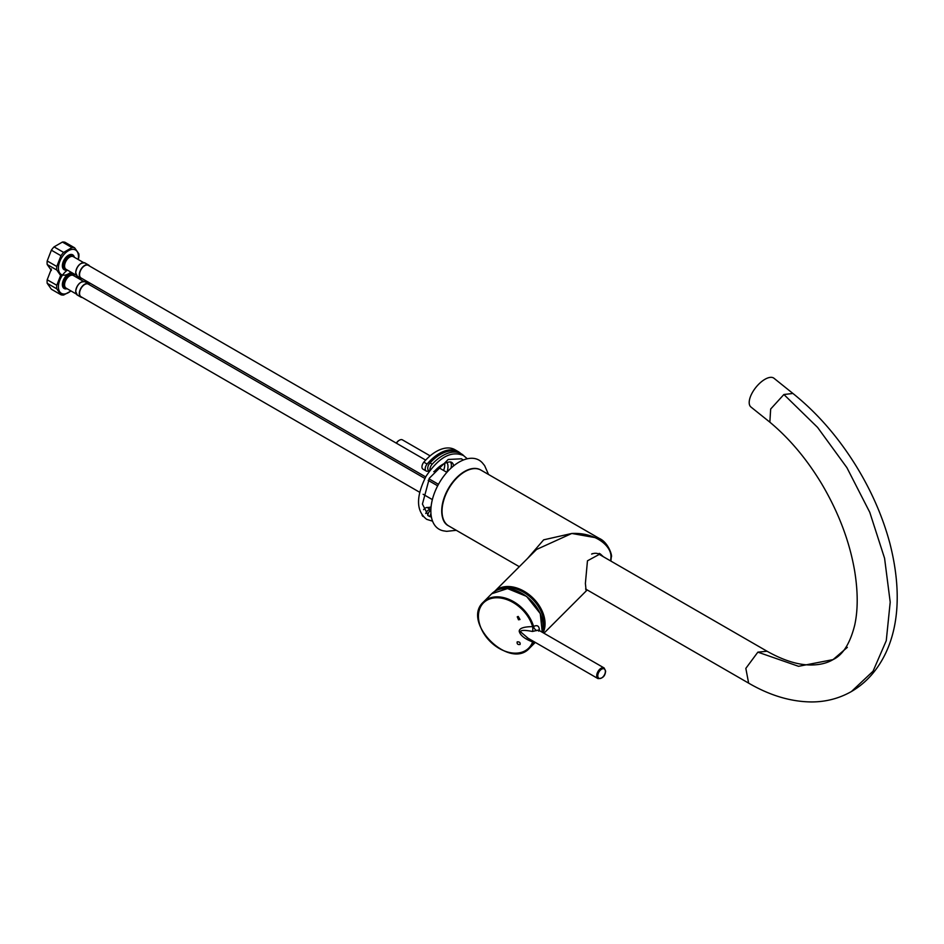 <?xml version="1.0" encoding="UTF-8"?>
<svg xmlns="http://www.w3.org/2000/svg" width="944" height="944" viewBox="0 0 944 944"><rect width="100%" height="100%" fill="white"/><g stroke="black" fill="none" stroke-linecap="round" stroke-linejoin="round"><path stroke-width="1.42" d="M500.768 588.973A31.081 21.972 -135 0 1 528.959 595.971A31.081 21.972 -135 0 1 543.838 623.63A31.081 21.972 45 0 1 542.611 630.816M536.511 549.491L571.804 533.466C595.888 532.274 612.361 546.493 610.898 557.892L610.638 560.937M603.346 556.724L600.242 553.868L587.463 560.819L585.386 583.416L586.094 590.354L587.192 589.929M600.939 555.332A19.34 11.163 120 0 0 599.228 553.361M480.933 470.1C476.319 467.622 470.879 468.141 464.59 471.681C445.143 481.759 433.957 518.988 448.707 525.926A32.226 18.609 120 0 1 442.04 511.176A32.226 18.609 120 0 1 464.826 471.705A32.226 18.609 120 0 1 480.933 470.1L599.11 538.328L571.804 533.466L543.661 539.838L527.495 558.518M610.898 557.892A3.068 1.77 180 0 0 611.311 557.007C612.621 556.394 608.479 542.269 599.11 538.328L599.428 538.517M456.306 530.304L446.642 531.342L443.302 530.811A39.896 23.034 -60 0 1 430.853 510.987A39.896 23.034 -60 0 1 450.831 468.295A39.896 23.034 -60 0 1 482.467 462.973L484.626 465.64L488.532 474.49M792.936 393.471L773.974 378.261A18.42 8.413 128.7 0 0 764.935 379.311A18.42 8.413 128.7 0 0 751.672 393.872A18.42 8.413 128.7 0 0 750.928 407.006L769.856 422.169L770.67 409.023L783.898 394.509L792.913 393.459C816.843 412.622 837.753 436.541 855.642 465.215C871.253 490.432 882.664 516.462 889.873 543.319C903.054 594.897 897.732 635.56 879.867 663.679C872.362 675.562 862.887 684.837 851.464 691.504L873.035 671.231L886.263 640.705L890.204 602.119L884.575 558.27L869.778 512.321L846.886 467.622L817.551 427.372L783.898 394.509M847.334 647.372L833.056 659.608L798.553 666.311L757.855 652.151L767.059 651.242C783.65 660.564 798.435 665.142 811.439 664.989C820.029 664.871 827.227 663.077 833.056 659.608L833.056 659.608C842.862 654.924 850.084 643.466 854.686 625.247C858.049 610.001 858.037 591.876 854.639 570.896C849.588 541.431 838.579 512.368 821.61 483.694C806.66 458.949 789.396 438.441 769.844 422.169M851.464 691.504C839.263 698.43 825.976 701.911 811.639 701.947C790.93 701.793 769.938 695.527 748.639 683.137L745.831 668.387L757.855 652.151M767.059 651.242L598.862 554.14A18.42 10.632 120 0 0 591.64 554.081M592.065 553.786A17.653 10.195 -60 0 1 593.316 553.538M539.343 630.568L539.366 629.872C539.118 625.872 537.183 624.739 533.561 626.486L532.617 626.639C523.731 626.71 519.271 628.256 519.212 631.276C520.227 635.347 524.699 638.899 532.617 641.932A4.602 0.649 111.3 0 0 532.805 640.964M533.655 641.46A4.602 2.82 41.9 0 0 533.561 641.719L532.617 641.932A31.99 22.621 45 0 1 502.031 649.92A31.99 22.621 45 0 1 478.431 616.231A31.99 22.621 45 0 1 502.031 598.26A31.99 22.621 45 0 1 532.617 626.639A4.602 1.77 -89.2 0 1 532.499 631.465C524.628 629.943 520.64 630.061 520.545 631.819L528.144 638.274M538.753 631.194L538.552 630.037L532.499 631.465M478.266 615.665A32.615 23.057 45 0 1 483.446 602.024A32.615 23.057 45 0 1 511.082 600.325A32.615 23.057 45 0 1 533.561 626.486A4.602 3.493 -125.8 0 0 536.959 630.651M542.222 632.232A32.615 23.057 -135 0 0 543.024 626.226A32.615 23.057 -135 0 0 523.33 594.283A32.615 23.057 -135 0 0 491.718 593.741L483.446 602.024C460.861 621.99 509.595 670.724 529.56 648.139A32.615 23.057 45 0 0 533.561 641.719L533.749 641.519M518.527 619.807L517.241 616.821L518.209 616.444L519.991 619.5L518.527 619.807M517.324 641.837C519.507 641.731 520.427 642.604 520.085 644.457C517.89 644.846 516.911 644.02 517.135 641.979L517.324 641.837M63.39 265.193A7.151 4.13 -60 0 1 66.8 257.7A7.151 4.13 -60 0 1 72.428 256.39M73.833 256.449A8.319 4.803 120 0 0 72.594 255.069A8.319 4.803 120 0 0 64.275 259.871A8.319 4.803 120 0 0 64.275 269.477A8.319 4.803 120 0 0 66.092 269.854M425.685 476.944L81.066 277.984A7.292 4.213 -60 0 1 81.066 269.559A7.292 4.213 -60 0 1 88.358 265.358L425.673 460.106M82.27 278.681A7.67 4.437 -60 0 1 80.877 278.315A7.67 4.437 -60 0 1 79.284 274.798A7.67 4.437 -60 0 1 82.635 267.081A7.67 4.437 -60 0 1 88.559 265.028A7.67 4.437 -60 0 1 89.562 266.043M75.768 272.604A7.292 4.213 -60 0 1 75.768 272.45A7.292 4.213 -60 0 1 81.054 263.447M76.287 275.223L66.092 269.335A7.292 4.213 -60 0 1 64.581 265.996A7.292 4.213 -60 0 1 67.767 258.668A7.292 4.213 -60 0 1 73.384 256.709L83.579 262.597M74.647 247.835A15.729 9.086 120 0 0 71.98 247.588L62.398 242.053A15.729 9.086 120 0 1 65.053 242.289L74.647 247.835L78.824 253.771A15.729 9.086 120 0 1 78.824 257.323L78.305 259.541M56.793 270.043L47.2 264.509A15.729 9.086 120 0 1 47.2 260.957L56.793 266.491A15.729 9.086 120 0 0 56.793 270.043L60.971 275.99M51.377 270.444L47.2 264.509M60.971 255.73L51.377 250.195A15.729 9.086 120 0 1 54.044 246.88L63.637 252.414A15.729 9.086 120 0 0 60.971 255.73L56.793 266.491M47.2 260.957L51.377 250.195M71.98 247.588L63.637 252.414M54.044 246.88L62.398 242.053M78.151 259.458A14.16 8.177 120 0 0 68.44 250.703A14.16 8.177 120 0 0 58.611 265.736A14.16 8.177 120 0 0 64.676 275.164A14.16 8.177 120 0 0 70.871 272.096M74.316 257.11A8.59 4.956 120 0 0 72.735 254.833A8.59 4.956 120 0 0 64.145 259.789A8.59 4.956 120 0 0 64.145 269.713A8.59 4.956 120 0 0 66.906 269.949M71.52 254.443L72.594 255.069A8.59 4.956 120 0 0 72.157 254.573M63.637 269.347A8.59 4.956 120 0 0 64.275 269.477L63.201 268.851M63.39 283.979A7.151 4.13 -60 0 1 66.8 276.486A7.151 4.13 -60 0 1 72.428 275.188M73.833 275.235A8.319 4.803 120 0 0 72.594 273.866A8.319 4.803 120 0 0 64.275 278.669A8.319 4.803 120 0 0 64.275 288.274A8.319 4.803 120 0 0 66.092 288.652M419.643 492.249L81.066 296.782A7.292 4.213 -60 0 1 81.066 288.357A7.292 4.213 -60 0 1 88.358 284.144L424.871 478.431M82.27 297.466A7.67 4.437 -60 0 1 80.877 297.112A7.67 4.437 -60 0 1 79.284 293.596A7.67 4.437 -60 0 1 82.635 285.879A7.67 4.437 -60 0 1 88.559 283.814A7.67 4.437 -60 0 1 89.562 284.84M75.768 291.401A7.292 4.213 -60 0 1 75.768 291.248A7.292 4.213 -60 0 1 81.054 282.244M76.287 294.021L66.092 288.132A7.292 4.213 -60 0 1 64.581 284.793A7.292 4.213 -60 0 1 67.767 277.453A7.292 4.213 -60 0 1 73.384 275.506L83.579 281.395M78.305 278.338L78.635 277.017M47.2 283.306A15.729 9.086 120 0 1 47.2 279.754L56.793 285.289A15.729 9.086 120 0 0 56.793 288.84L47.2 283.306L51.377 289.242L60.971 294.776A15.729 9.086 120 0 0 63.637 295.024L71.036 290.988M56.793 288.84L60.971 294.776M60.971 274.527L56.793 285.289M47.2 279.754L51.377 268.981M67.461 270.126A14.16 8.177 120 0 0 58.528 285.135A14.16 8.177 120 0 0 64.676 293.962A14.16 8.177 120 0 0 70.871 290.882M78.151 278.256A14.16 8.177 120 0 0 78.364 276.863M74.316 275.908A8.59 4.956 120 0 0 72.735 273.618A8.59 4.956 120 0 0 64.145 278.586A8.59 4.956 120 0 0 64.145 288.51A8.59 4.956 120 0 0 66.906 288.746M71.52 273.241L72.594 273.866A8.59 4.956 120 0 0 72.157 273.371M63.637 288.132A8.59 4.956 120 0 0 64.275 288.262L63.201 287.649M430.122 455.858L402.486 439.904A6.136 3.54 120 0 0 399.418 440.199A6.136 3.54 120 0 0 396.468 443.243M396.315 443.149A5.369 3.103 -60 0 1 398.875 440.518A5.369 3.103 -60 0 1 399.135 440.376M444.718 464.141L443.975 463.716M428.836 470.726A4.991 2.879 -60 0 1 426.24 471.044A4.991 2.879 -60 0 1 427.101 464.059A37.595 21.712 -60 0 1 458.206 451.598A37.595 21.712 -60 0 1 460.696 453.474M426.24 471.044L422.983 469.156A4.991 2.879 -60 0 1 423.844 462.171A37.595 21.712 -60 0 1 454.949 449.71L458.206 451.598M443.586 470.442A12.272 7.092 120 0 0 444.648 463.398M446.842 472.319A12.272 7.092 120 0 0 446.949 462.513M423.608 509.666A4.991 2.879 -60 0 1 427.101 507.483A27.624 15.954 120 0 0 431.054 506.987M425.732 513.512A4.991 2.879 -60 0 1 430.358 509.371A27.624 15.954 120 0 0 430.889 509.371M423.231 516.51L422.983 516.356A4.991 2.879 -60 0 1 422.051 514.987M463.752 455.681A37.217 21.488 120 0 0 461.274 453.804L459.103 452.554A37.217 21.488 120 0 0 430.027 462.938A5.369 3.103 120 0 0 428.859 470.749L429.437 471.08M461.274 453.804A37.217 21.488 120 0 0 432.199 464.188A5.369 3.103 120 0 0 429.98 470.336M433.768 471.693A5.369 3.103 120 0 0 435.219 470.501A26.467 15.281 -60 0 1 449.403 461.97A9.204 5.322 -60 0 1 451.657 462.371A9.204 5.322 -60 0 1 453.545 465.935M450.441 461.958A9.204 5.322 -60 0 1 451.008 468.13M430.877 509.878A5.369 3.103 120 0 0 427.774 515.471M430.96 513.63A5.369 3.103 120 0 0 429.945 516.663M442.04 510.987A31.766 18.337 -60 0 1 464.495 471.894A31.766 18.337 -60 0 1 464.66 471.799M494.503 591.499A32.226 22.786 45 0 1 517.159 588.112A32.226 22.786 45 0 1 545.066 623.736A32.226 22.786 45 0 1 543.119 632.74M542.635 632.468A31.766 22.467 -135 0 0 544.44 623.831A31.766 22.467 -135 0 0 527.023 593.894A31.766 22.467 -135 0 0 496.815 590.26M480.767 470.006A32.226 18.609 120 0 0 455.881 478.443A32.226 18.609 120 0 0 441.709 510.987A32.226 18.609 -60 0 0 448.542 525.832M519.212 631.276A4.602 2.655 180 0 1 520.545 631.819M535.295 642.404L529.56 648.139A32.615 23.057 45 0 1 505.595 651.395M527.094 637.672L597.977 678.594A6.136 3.54 -60 0 1 596.714 675.786A6.136 3.54 -60 0 1 599.393 669.603A6.136 3.54 -60 0 1 604.125 667.963L538.859 630.285M597.8 675.786A5.369 3.103 -60 0 1 601.588 669.202A5.369 3.103 -60 0 1 605.387 671.396A5.369 3.103 -60 0 1 601.588 677.981A5.369 3.103 -60 0 1 597.8 675.786M80.877 278.315L77.349 276.285A7.67 4.437 -60 0 1 75.768 272.769A7.67 4.437 -60 0 1 79.107 265.04A7.67 4.437 -60 0 1 85.031 262.987L88.559 265.028M80.877 297.112L77.349 295.071A7.67 4.437 -60 0 1 75.768 291.566A7.67 4.437 -60 0 1 79.107 283.837A7.67 4.437 -60 0 1 85.031 281.784L88.559 283.814M427.101 464.059L423.844 462.171M430.358 509.371L427.101 507.483M432.199 464.188L430.027 462.938M448.707 525.926L519.318 566.695M611.311 557.019L610.874 561.066M587.215 589.941L543.945 633.223M536.522 549.491L494.503 591.51M585.587 589.009L748.639 683.137M597.977 678.594C602.661 678.606 605.21 676.105 605.611 671.09L604.125 667.963M491.718 593.741L507.53 588.584L526.61 596.407L540.275 613.576L542.257 632.244M446.89 472.354L438.394 467.445M438.476 484.319L429.001 478.856M77.349 276.285L75.65 272.604C77.03 265.653 80.157 262.444 85.031 262.987M67.142 269.937L64.145 268.592L63.236 265.488L64.747 260.273L66.776 257.594L70.328 255.482L73.042 255.812L74.434 257.311M437.674 485.818L428.187 480.354M432.364 499.6L423.124 494.267M77.349 295.071L75.65 291.401C77.03 284.439 80.157 281.241 85.031 281.784M67.142 288.734L64.145 287.377L63.236 284.274L64.747 279.07L66.776 276.391L70.328 274.267L73.042 274.61L74.434 276.108M431.42 517.111L428.482 515.943L422.428 504.072L429.402 478.16L448.211 459.468L461.486 458.808L463.244 460.058M432.564 521.171L426.688 519.342C416.033 510.999 415.832 496.615 426.098 476.213C438.818 457.285 451.291 450.394 463.516 455.551L467.315 458.772"/></g></svg>
